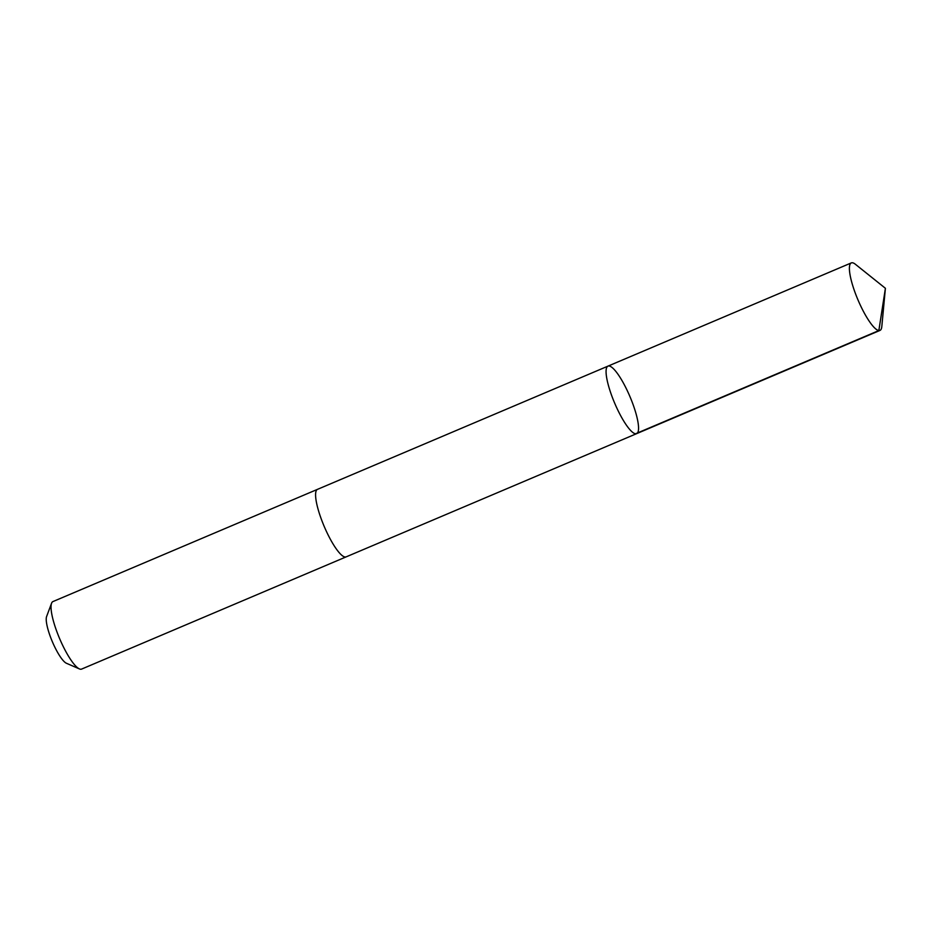 <?xml version="1.0" encoding="UTF-8"?>
<svg xmlns="http://www.w3.org/2000/svg" width="932" height="932" viewBox="0 0 932 932"><rect width="100%" height="100%" fill="white"/><g stroke="black" fill="none" stroke-linecap="round" stroke-linejoin="round"><path stroke-width="1.4" d="M346.285 556.812A36.674 8.318 -113 0 1 346.145 556.87A36.674 8.306 -113 0 1 321.68 520.126A36.674 8.306 -113 0 1 317.497 489.347L607.99 366.125A36.674 8.306 67 0 0 614.666 403.137A36.674 8.306 67 0 0 636.638 433.648A36.674 8.306 67 0 0 632.455 402.869A36.674 8.306 67 0 0 607.99 366.125A36.674 8.306 67 0 0 614.666 403.137A36.674 8.306 67 0 0 636.638 433.648L879.959 330.429A36.674 8.318 -113 0 1 855.494 293.685A36.674 8.318 -113 0 1 851.312 262.906A36.674 8.318 -113 0 1 855.401 264.28L885.4 288.291L881.812 326.538A36.674 8.318 -113 0 1 879.959 330.429M636.638 433.648L346.145 556.87A36.674 8.318 -113 0 1 321.68 520.126A36.674 8.318 -113 0 1 317.497 489.347A36.674 8.318 -113 0 1 317.637 489.288M346.145 556.87L81.597 669.094A36.674 8.318 -113 0 1 79.418 668.92A36.674 8.318 -113 0 1 57.12 632.35A36.674 8.318 -113 0 1 51.563 603.249A36.674 8.318 -113 0 1 52.949 601.571L317.497 489.347M79.418 668.92L66.417 663.258A26.084 5.918 -113 0 1 50.561 637.232A26.084 5.918 -113 0 1 46.6 616.541L51.563 603.249M635.531 433.788L878.853 330.569L885.4 288.291M607.99 366.125L851.312 262.906"/></g></svg>

